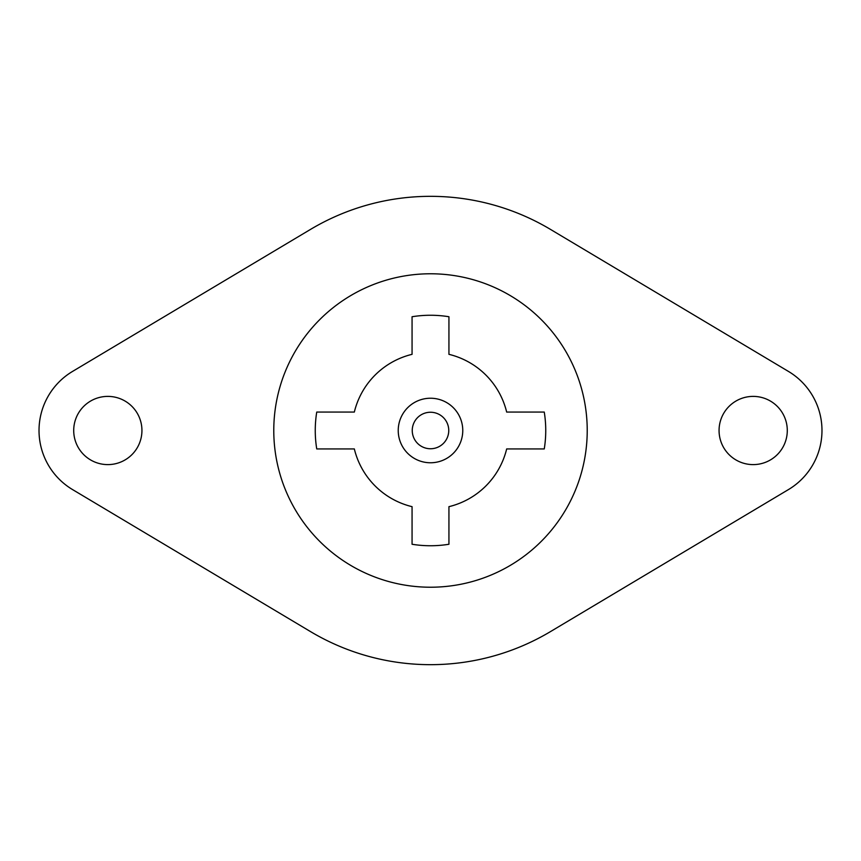 <?xml version="1.0" encoding="UTF-8"?>
<svg xmlns="http://www.w3.org/2000/svg" width="861" height="861" viewBox="0 0 861 861"><rect width="100%" height="100%" fill="white"/><g stroke="black" fill="none" stroke-linecap="round" stroke-linejoin="round"><path stroke-width="1.29" d="M550.502 229.413A234.17 234.17 0 0 0 310.498 229.413L72.561 371.414A68.815 68.815 0 0 0 72.561 489.586L310.498 631.587A234.17 234.17 0 0 0 550.502 631.587L788.439 489.586A68.815 68.815 0 0 0 788.439 371.414L550.502 229.413M141.936 430.5A34.106 34.106 0 0 1 107.829 464.606A34.106 34.106 0 0 1 73.712 430.5A34.106 34.106 0 0 1 107.829 396.394A34.106 34.106 0 0 1 141.936 430.5M787.288 430.5A34.106 34.106 0 0 1 753.171 464.606A34.106 34.106 0 0 1 719.064 430.5A34.106 34.106 0 0 1 753.171 396.394A34.106 34.106 0 0 1 787.288 430.5M587.224 430.5A156.724 156.724 0 0 0 430.5 273.776A156.724 156.724 0 0 0 273.776 430.5A156.724 156.724 0 0 0 430.5 587.224A156.724 156.724 0 0 0 587.224 430.5M316.74 412.064A115.245 115.245 0 0 0 316.74 448.936L354.334 448.936A78.362 78.362 0 0 0 412.064 506.666L412.064 544.26A115.245 115.245 0 0 0 448.936 544.26L448.936 506.666A78.362 78.362 0 0 0 506.666 448.936L544.26 448.936A115.245 115.245 0 0 0 544.26 412.064L506.666 412.064A78.362 78.362 0 0 0 448.936 354.334L448.936 316.74A115.245 115.245 0 0 0 412.064 316.74L412.064 354.334A78.362 78.362 0 0 0 354.334 412.064L316.74 412.064M430.5 462.766A32.266 32.266 0 0 0 462.766 430.5A32.266 32.266 0 0 0 430.5 398.234A32.266 32.266 0 0 0 398.234 430.5A32.266 32.266 0 0 0 430.5 462.766M430.5 448.753A18.253 18.253 0 0 0 448.753 430.5A18.253 18.253 0 0 0 430.5 412.247A18.253 18.253 0 0 0 412.247 430.5A18.253 18.253 0 0 0 430.5 448.753"/></g></svg>
